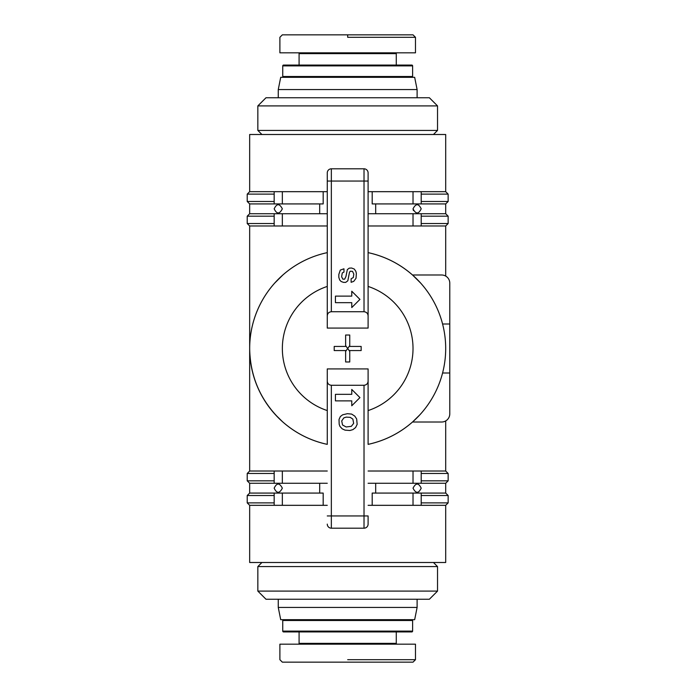 <?xml version="1.0" encoding="UTF-8"?>
<svg xmlns="http://www.w3.org/2000/svg" width="697" height="697" viewBox="0 0 697 697"><rect width="100%" height="100%" fill="white"/><g stroke="black" fill="none" stroke-linecap="round" stroke-linejoin="round"><path stroke-width="1.05" d="M420.744 283.156L412.511 274.993L441.619 274.993A8.164 8.164 0 0 1 449.783 283.156L449.783 324L442.586 324A98.016 98.016 0 0 0 412.511 274.993L441.619 274.993M412.598 421.938L419.812 414.863M282.851 274.993L274.627 283.156L282.851 274.993M274.879 414.131L276.918 416.318M282.538 421.729L275.55 414.863M410.603 423.654L412.511 422.016C399.625 433.264 384.822 440.713 368.103 444.364L368.103 381.172C367.859 383.646 366.491 385.005 364.017 385.258L331.345 385.258C328.871 385.005 327.512 383.646 327.268 381.172L327.268 368.922L368.103 368.922L368.103 381.172L368.103 368.922M327.268 381.172L327.268 444.364C310.548 440.713 295.746 433.264 282.851 422.016M282.503 421.702L281.788 421.058M281.701 420.979L280.229 419.611M280.15 419.533C260.321 400.008 250.162 376.328 249.665 348.5L249.665 471.015L274.174 471.015L274.174 483.274L249.665 483.274L247.217 480.817M282.337 208.83C279.523 214.301 276.796 214.301 274.174 208.83C276.796 203.358 279.514 203.358 282.337 208.83M413.434 210.599L413.025 208.83C415.848 203.358 418.575 203.358 421.197 208.83C418.566 214.301 415.848 214.301 413.025 208.83M368.103 213.726L413.025 213.726L413.025 225.976L445.697 225.976L445.697 276.082M274.174 225.976L249.665 225.976L249.665 348.5A98.016 98.016 0 0 0 327.268 444.364L327.268 368.922M368.103 286.432A65.344 65.344 0 0 1 368.103 410.568L368.103 444.364A98.016 98.016 0 0 0 368.103 252.636C384.822 256.287 399.625 263.736 412.511 274.993L420.483 282.869M282.337 191.675L323.181 191.675L323.181 203.925L282.337 203.925L282.337 191.675L249.665 191.675L249.665 134.504L445.697 134.504L445.697 191.675L448.145 194.123L448.145 201.477L421.197 201.477M323.181 191.675L327.268 191.675M368.103 191.675L372.189 191.675L372.189 203.925L421.197 203.925L421.197 191.675L445.697 191.675M445.697 420.918L445.697 471.015L448.145 473.472M249.665 483.274L249.665 493.075L274.174 493.075L274.174 505.325L249.665 505.325L249.665 562.496L445.697 562.496L445.697 505.325L421.197 505.325L421.197 493.075L445.697 493.075L445.697 483.274L421.197 483.274L421.197 471.015L445.697 471.015M413.025 488.17C415.848 482.699 418.566 482.699 421.197 488.17C418.566 493.65 415.848 493.65 413.025 488.17M274.174 488.17C276.796 482.699 279.523 482.699 282.337 488.17C279.523 493.65 276.796 493.65 274.174 488.17M421.197 493.075L372.189 493.075L372.189 505.325L368.103 505.325M327.268 505.325L323.181 505.325L323.181 493.075L274.174 493.075M278.26 599.254L278.26 607.427L280.708 619.677L414.663 619.677L417.111 607.427L278.26 607.427M417.111 599.254L417.111 607.427M257.838 591.091L437.533 591.091L429.361 599.254L266.001 599.254L257.838 591.091L257.838 566.583L261.924 562.496M437.533 591.091L437.533 566.583L433.447 562.496M347.681 659.702L415.438 659.702L347.681 659.702M415.482 659.702L415.482 644.176L279.889 644.176L279.889 659.702L282.337 662.15L413.025 662.15L415.473 659.702M283.566 631.926L411.805 631.926A0.819 0.819 0 0 0 412.615 631.116L282.747 631.116A0.819 0.819 0 0 0 283.566 631.926L299.083 631.926L299.083 643.366A0.819 0.819 0 0 1 298.264 644.185M411.805 631.926L396.279 631.926L396.279 643.366A0.819 0.819 0 0 0 397.098 644.185M412.615 631.116L412.615 620.496A0.819 0.819 0 0 0 411.805 619.677M282.747 631.116L282.747 620.496A0.819 0.819 0 0 1 283.566 619.677M278.26 97.746L278.26 89.573L417.111 89.573L414.663 77.323L280.708 77.323L278.26 89.573M417.111 97.746L417.111 89.573M437.533 105.909L429.361 97.746L266.001 97.746L257.838 105.909L437.533 105.909L437.533 130.417L257.838 130.417L261.924 134.504M257.838 105.909L257.838 130.417M437.533 130.417L433.447 134.504M347.681 37.298L415.438 37.298L347.681 37.298L347.681 34.85L282.337 34.85L279.889 37.298L279.889 52.824L415.482 52.824L415.482 37.298M299.083 65.074L299.083 53.634A0.819 0.819 0 0 0 298.264 52.824M396.279 65.074L396.279 53.634A0.819 0.819 0 0 1 397.098 52.824M412.615 76.504L282.747 76.504L282.747 65.893A0.819 0.819 0 0 1 283.566 65.074L411.805 65.074A0.819 0.819 0 0 1 412.615 65.893L412.615 76.504A0.819 0.819 0 0 1 411.805 77.323M282.747 76.504A0.819 0.819 0 0 0 283.566 77.323M415.473 37.298L413.025 34.85L347.681 34.85M257.838 566.583L437.533 566.583M327.268 483.274L282.337 483.274L282.337 471.015L327.268 471.015M368.103 471.015L413.025 471.015L413.025 483.274L368.103 483.274M319.688 493.075L319.688 483.274M375.683 483.274L375.683 493.075M413.025 493.075L413.025 505.325L372.189 505.325M249.665 191.675L247.217 194.123L274.174 194.123L274.174 191.675L274.174 203.925L249.665 203.925L249.665 213.726L274.174 213.726L274.174 225.985L282.337 225.985L282.337 213.726L327.268 213.726M413.025 225.976L368.103 225.976M327.268 225.976L282.337 225.976M375.683 203.925L375.683 213.726M421.197 225.976L421.197 213.726L445.697 213.726L445.697 203.925L421.197 203.925M319.688 213.726L319.688 203.925M412.511 422.016L441.619 422.016L412.511 422.016M442.586 373L449.783 373L449.783 413.844A8.164 8.164 0 0 1 441.619 422.016M449.783 373L449.783 283.156M323.181 505.325L282.337 505.325L282.337 493.075M274.174 505.325L282.337 505.325M282.337 471.015L274.174 471.015M421.197 471.015L413.025 471.015M274.174 483.274L282.337 483.274M413.025 505.325L421.197 505.325M413.025 483.274L421.197 483.274M282.337 213.726L274.174 213.726L274.174 225.985M274.174 194.123L274.174 203.925L282.337 203.925M421.197 225.985L421.197 216.175L448.145 216.175L448.145 223.528L421.197 223.528M421.197 213.726L413.025 213.726M372.189 191.675L413.025 191.675L413.025 203.925M421.197 191.675L413.025 191.675M421.197 194.123L448.145 194.123M247.217 216.175L274.174 216.175M274.174 201.477L247.217 201.477L247.217 194.123M274.174 223.528L247.217 223.528L247.217 216.183L249.665 213.726M274.174 480.825L247.217 480.825L247.217 473.472L274.174 473.472M421.197 473.472L448.154 473.472L448.154 480.825L421.197 480.825M274.174 502.877L247.217 502.877L247.217 495.523L274.174 495.523M421.197 495.523L448.154 495.523L448.154 502.877L421.197 502.877M327.268 524.109A4.086 4.086 0 0 0 331.345 528.195L364.017 528.195A4.086 4.086 0 0 0 368.103 524.109L368.103 515.946L331.345 515.946L331.345 385.258M368.103 315.828L368.103 172.891A4.086 4.086 0 0 0 364.017 168.805L331.345 168.805A4.086 4.086 0 0 0 327.268 172.891L327.268 315.828C327.512 313.354 328.871 311.995 331.345 311.742L364.017 311.742C366.491 311.995 367.859 313.354 368.103 315.828L368.103 328.078L327.268 328.078L327.268 315.828M327.268 193.304L327.268 181.054L331.345 181.054L331.345 168.805M335.431 394.336L351.767 394.336L351.767 389.44L359.94 397.604L351.767 405.776L351.767 400.871L335.431 400.871L335.431 394.336M335.431 296.129L351.767 296.129L351.767 291.224L359.94 299.396L351.767 307.56L351.767 302.664L335.431 302.664L335.431 296.129M339.021 419.489L340.363 416.527L342.671 414.793L347.385 413.696L351.619 414.079L354.79 416.118L356.664 418.958L357.152 424.351L355.601 427.549L352.909 429.631L349.885 430.502L345.015 430.136L342.201 428.847L339.944 426.39L339.186 424.255L339.021 419.489M341.722 420.892L343.882 417.851L346.226 417.128L350.19 417.346L352.874 419.115L353.649 423.375L351.323 426.337L346.121 426.973L342.515 424.978L341.722 420.892M338.829 274.426L340.31 270.079L343.961 268.798L343.961 272.083L342.271 272.945L341.617 276.761L342.88 279.175L344.649 279.157L345.921 276.604L347.333 269.6L349.249 268.153L351.576 268.014L354.285 269.059L355.845 271.307L356.35 273.424L356.045 278.225L353.771 281.353L351.122 282.311L351.122 278.791L353.318 277.502L353.815 274.034L352.508 271.36L350.338 271.194L349.511 272.187L347.829 280.795L345.729 282.363L343.525 282.363L341.138 281.518L339.727 280.028L338.829 277.38L338.829 274.426M249.665 348.5A98.016 98.016 0 0 1 327.268 252.636A98.016 98.016 0 0 0 327.268 444.364M349.746 350.565L349.746 361.978L345.625 361.978L345.625 350.565L334.203 350.565L334.203 346.435L345.625 346.435L345.625 335.022L349.746 335.022L349.746 346.435L361.159 346.435L361.159 350.565L349.746 350.565M345.625 345.581L347.681 348.5L345.625 351.419M349.746 345.581L347.681 348.5L349.746 351.419M368.103 444.364A98.016 98.016 0 0 0 368.103 252.636M396.279 643.366L299.083 643.366M299.083 53.634L396.279 53.634M282.747 65.893L412.615 65.893M282.747 620.496L412.615 620.496M364.017 385.258L364.017 528.195A4.086 4.086 0 0 0 368.103 524.109M331.345 528.195L331.345 515.946L327.268 515.946M331.345 311.742L331.345 181.054L364.017 181.054L364.017 311.742M364.017 168.805L364.017 181.054L368.103 181.054M327.268 410.568A65.344 65.344 0 0 1 327.268 286.432M445.697 213.726L448.145 216.183M445.697 203.925L448.145 201.477M249.665 203.925L247.217 201.477M445.697 225.985L448.145 223.528M249.665 225.985L247.217 223.528M249.665 471.015L247.217 473.472M249.665 493.075L247.217 495.523M445.697 493.075L448.145 495.523M445.697 505.325L448.145 502.877M249.665 505.325L247.217 502.877M445.697 483.274L448.145 480.817"/></g></svg>
